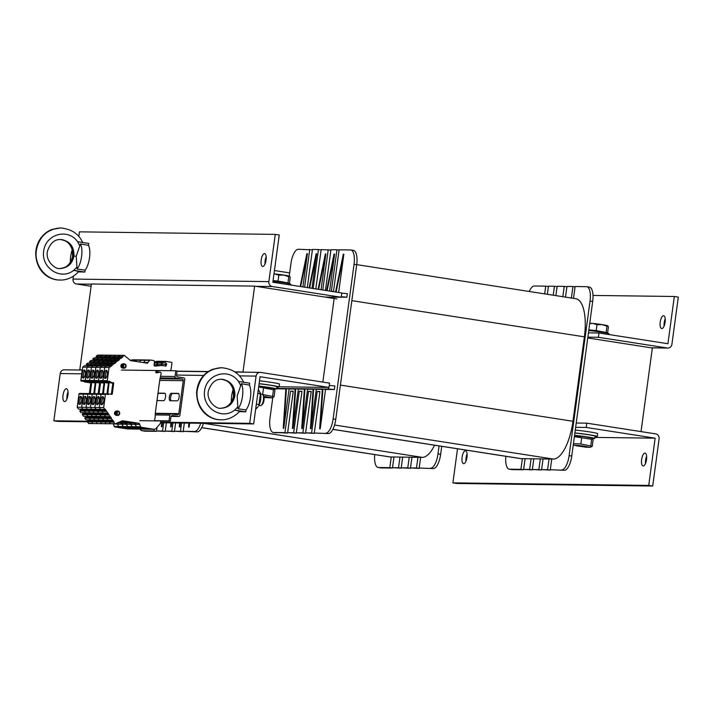 <?xml version="1.0" encoding="UTF-8"?>
<svg xmlns="http://www.w3.org/2000/svg" width="714" height="714" viewBox="0 0 714 714"><rect width="100%" height="100%" fill="white"/><g stroke="black" fill="none" stroke-linecap="round" stroke-linejoin="round"><path stroke-width="1.07" d="M641.029 431.604L652.355 348.004L587.747 337.954M336.874 298.916L254.612 286.118L242.992 371.994L234.826 371.887M244.108 372.172L242.992 371.994M254.612 286.118L91.41 283.993L79.781 369.87L80.905 370.048M208.301 371.539L177.099 371.137M82.271 369.906L79.781 369.87M378.393 467.5A14.458 5.391 98.8 0 1 378.108 467.474L380.758 467.884A14.458 5.391 -81.2 0 0 381.044 467.911L378.393 467.5L389.817 467.643L391.263 456.96L393.985 456.996L392.539 467.679L398.528 467.759L399.974 457.076L402.687 457.112L401.241 467.795L407.774 467.884L409.22 457.192L411.942 457.228L410.496 467.92L416.476 467.991L417.922 457.308L420.644 457.344L419.198 468.027L433.273 468.589A14.458 5.391 -81.2 0 0 440.654 454.345L441.734 446.33M434.567 445.215A38.369 14.316 98.8 0 1 422.277 457.362L420.644 457.344L419.127 468.411L416.476 467.991M391.263 456.96L390.183 456.942A38.369 14.316 98.8 0 1 389.425 456.88L201.723 427.677M399.974 457.076L393.985 456.996M409.22 457.192L402.687 457.112L401.179 468.17L398.528 467.759M417.922 457.308L411.942 457.228L410.425 468.295L407.774 467.884M184.328 423.045L183.203 431.31L197.287 431.872A14.458 5.391 -81.2 0 0 203.445 423.295L422.277 457.362M145.058 431.194L142.407 430.774A14.458 5.391 98.8 0 1 142.122 430.756L144.772 431.167A14.458 5.391 -81.2 0 0 145.058 431.194L156.482 431.336L157.026 427.329M157.044 427.302L156.553 430.961L165.184 431.452L166.353 422.813L165.255 431.077L171.779 431.158L172.904 422.902M165.255 431.077L174.43 431.568L175.608 422.929M175.617 422.938L174.502 431.194L183.141 431.684L184.31 423.045M378.108 467.474A14.458 5.391 98.8 0 1 374.725 454.595M440.654 454.345L438.003 453.934A14.458 5.391 98.8 0 1 430.622 468.179M438.003 453.934L439.083 445.92M189.638 423.116L189.103 427.088L189.371 423.116M188.826 423.107L188.558 427.079L189.103 427.088M180.392 422.991L179.857 426.963L180.124 422.991M179.58 422.983L179.312 426.954L179.857 426.963M171.69 422.884L171.155 426.847L171.422 422.875M170.878 422.875L170.61 426.847L171.155 426.847M162.444 422.759L161.899 426.731L162.167 422.759M161.623 422.75L161.355 426.722L161.899 426.731M200.679 423.259A14.458 5.391 98.8 0 1 194.627 431.461L197.287 431.872M142.122 430.756A14.458 5.391 98.8 0 1 140.096 429.105M183.203 431.31L194.627 431.461M174.502 431.194L180.49 431.274L181.606 423.009M180.49 431.274L183.141 431.684M171.779 431.158L174.43 431.568M156.553 430.961L162.533 431.042L163.649 422.777M162.533 431.042L165.184 431.452M142.407 430.774L153.831 430.926L154.054 429.284M153.831 430.926L156.482 431.336M419.198 468.027L433.273 468.589M410.496 467.92L419.127 468.411M401.241 467.795L410.425 468.295M392.539 467.679L401.179 468.17M381.044 467.911L392.468 468.063L393.967 456.996M392.468 468.063L389.817 467.643M299.264 391.236L301.933 391.647L296.292 433.157L287.662 432.666L293.641 432.746L299.264 391.236L301.986 391.272L296.364 432.782L302.888 432.862L308.51 391.361L311.233 391.397L305.61 432.898L311.599 432.979L317.212 391.468L319.934 391.504L314.312 433.014L328.395 433.577A14.458 5.391 -81.2 0 0 335.767 419.332L356.697 264.751A14.458 5.391 -81.2 0 0 353.484 250.391L350.833 249.98A14.458 5.391 98.8 0 1 354.046 264.341L356.697 264.751M273.516 432.488L284.94 432.63L290.562 391.129L293.231 391.54L287.59 433.041L273.516 432.488A14.458 5.391 98.8 0 1 273.23 432.461A14.458 5.391 98.8 0 1 270.008 418.101L272.802 397.511M313.169 288.518L318.444 249.543L312.464 249.463L307.297 287.599L312.393 249.838L298.318 249.275A14.458 5.391 98.8 0 0 290.937 263.52L289.232 276.113M315.82 288.929L321.095 249.954L318.444 249.543M329.27 262.199L330.894 250.078L321.166 249.579L315.838 288.929M350.833 249.98A14.458 5.391 98.8 0 0 350.547 249.954L339.123 249.811L333.5 291.321L331.323 291.285L336.946 249.784L330.957 249.704L325.441 290.428L329.252 262.199M305.61 432.898L314.249 433.389L319.881 391.888L317.212 391.468M308.51 391.361L311.179 391.772L307.011 422.59M509.501 469.205A14.458 5.391 98.8 0 1 509.216 469.178L511.867 469.598A14.458 5.391 -81.2 0 0 512.152 469.616L509.501 469.205L520.925 469.357L522.371 458.665L525.093 458.7L523.648 469.393L529.636 469.464L531.082 458.781L533.804 458.816L532.349 469.5L538.883 469.589L540.328 458.897L543.051 458.932L541.605 469.625L547.584 469.696L549.03 459.013L551.752 459.048L550.307 469.732L564.381 470.294A14.458 5.391 -81.2 0 0 571.762 456.059L592.691 301.478A14.458 5.391 -81.2 0 0 589.469 287.117L586.819 286.698A14.458 5.391 98.8 0 1 590.041 301.058L592.691 301.478M356.714 264.635L575.859 298.729A38.369 14.316 98.8 0 1 584.391 336.838L572.958 421.278A38.369 14.316 98.8 0 1 553.386 459.066L551.752 459.048L550.235 470.115L547.584 469.696M522.371 458.665L521.291 458.656A38.369 14.316 98.8 0 1 520.533 458.593L332.831 429.382M531.082 458.781L525.093 458.7M540.328 458.897L533.804 458.816L532.287 469.883L529.636 469.464M549.03 459.013L543.051 458.932L541.533 469.999L538.883 469.589M314.312 433.014L328.395 433.577M273.23 432.461L275.881 432.871A14.458 5.391 -81.2 0 0 276.166 432.898M296.364 432.782L305.538 433.282L306.993 422.59M544.684 293.882L545.728 286.144L534.304 286.002A14.458 5.391 98.8 0 0 529.261 291.482M509.216 469.178A14.458 5.391 98.8 0 1 505.833 456.3M553.225 295.212L554.439 286.26L548.45 286.18L547.352 294.293M562.828 296.703L564.23 286.385L557.161 286.296L555.894 295.623L557.09 286.671L554.439 286.26M571.37 298.033L572.931 286.501L566.952 286.421L565.497 297.122L566.88 286.805L564.23 286.385M571.762 456.059L569.112 455.639A14.458 5.391 98.8 0 1 561.731 469.883M569.112 455.639L590.041 301.058M573.503 298.363L575.109 286.528L586.533 286.68A14.458 5.391 98.8 0 1 586.819 286.698M334.063 298.479L333.84 297.167M334.018 299.541L322.844 382.088M320.211 428.793L322.889 389.014L322.344 389.014L319.667 428.784L320.211 428.793L325.539 389.433L322.889 389.014L328.458 389.085A14.458 0.714 7.7 0 1 334.366 389.541L325.539 389.433M310.965 428.668L313.642 388.898L313.098 388.889L310.42 428.659L310.965 428.668L316.293 389.308L313.642 388.898L322.344 389.014M302.263 428.561L304.94 388.782L304.396 388.773L301.719 428.552L302.263 428.561L307.591 389.192L304.94 388.782L313.098 388.889M293.008 428.436L295.685 388.666L295.141 388.657L292.463 428.427L293.008 428.436L298.336 389.076L295.685 388.666L304.396 388.773M283.761 428.32L286.439 388.541L285.895 388.532L283.217 428.311L283.761 428.32L289.09 388.952L286.439 388.541L295.141 388.657M276.702 388.434A14.458 0.714 7.7 0 1 277.318 388.425L285.895 388.532M285.868 388.916L276.702 388.791A14.458 0.714 7.7 0 1 276.657 388.782M322.317 389.389L316.293 389.308M295.123 389.032L289.09 388.952M304.369 389.157L298.336 389.076M313.071 389.264L307.591 389.192M334.366 389.541L334.857 385.971A14.458 0.714 -172.3 0 0 329.252 385.515M336.089 292.08L343.853 254.175L338.668 292.481M335.553 291.999L343.309 254.166L343.853 254.175M327.101 290.687L334.607 254.05L329.591 291.071M326.575 290.598L334.063 254.041L334.607 254.05M318.64 289.366L325.896 253.934L321.05 289.741M318.114 289.286L325.361 253.934L325.896 253.934M309.653 287.965L316.65 253.818L311.982 288.331M309.126 287.885L316.106 253.809L316.65 253.818M300.665 286.573L307.404 253.702L302.906 286.921M300.139 286.493L306.859 253.693L307.404 253.702M341.756 293.195A14.458 0.714 7.7 0 1 347.352 293.65L346.87 297.229L341.221 297.149M335.767 419.332L333.117 418.922A14.458 5.391 98.8 0 1 325.736 433.166M333.117 418.922L354.046 264.341M346.87 297.229A14.458 0.714 -172.3 0 0 341.265 296.774M304.628 287.189L309.742 249.427M322.773 290.009L328.235 249.668M336.946 249.784L339.079 250.114M311.599 432.979L314.249 433.389M302.888 432.862L305.538 433.282M293.641 432.746L296.292 433.157M290.562 391.129L293.276 391.165L287.662 432.666M284.94 432.63L287.59 433.041M550.307 469.732L564.381 470.294M541.605 469.625L550.235 470.115M532.349 469.5L541.533 469.999M523.648 469.393L532.287 469.883M512.152 469.616L523.576 469.767L525.076 458.7M547.335 294.293L548.388 286.564L545.728 286.144M575.065 286.832L572.931 286.501M523.576 469.767L520.925 469.357M665.225 318.855A6.506 2.428 -81.2 0 0 664.1 326.048M665.127 322.175A6.506 2.428 98.8 0 1 661.673 328.574A6.506 2.428 98.8 0 1 660.271 321.773A6.506 2.428 98.8 0 1 663.672 315.713A6.506 2.428 98.8 0 1 665.127 322.175M587.854 337.151L598.403 337.285L667.349 348.013A4.338 4.025 90.7 0 0 671.91 344.335L678.3 297.104L674.319 296.488L592.995 295.426M667.92 343.72L674.319 296.488M598.403 337.285L598.984 332.992L588.443 332.849M667.929 343.72L598.984 332.992M261.163 260.012A6.506 2.428 98.8 0 1 264.617 253.613A6.506 2.428 98.8 0 1 266.01 260.423A6.506 2.428 98.8 0 1 262.609 266.474A6.506 2.428 98.8 0 1 261.163 260.012M266.161 256.763A6.506 2.428 -81.2 0 0 265.144 260.637A6.506 2.428 -81.2 0 0 265.046 263.948M91.097 286.269L76.416 283.985A4.338 4.025 -89.3 0 1 73.015 279.076L73.408 276.184M268.866 281.619A4.338 4.025 90.7 0 0 272.266 286.537L341.203 297.265L341.783 292.972L272.846 282.244L279.236 235.004L275.265 234.388L268.866 281.619L73.015 279.076M78.781 236.486L79.415 231.845L275.265 234.388M341.203 297.265L324.879 297.051M67.937 395.154A6.506 2.428 98.8 0 1 64.483 401.554A6.506 2.428 98.8 0 1 63.091 394.753A6.506 2.428 98.8 0 1 66.482 388.693A6.506 2.428 98.8 0 1 67.937 395.154M68.035 391.843A6.506 2.428 -81.2 0 0 66.92 399.028M160.489 422.733L253.666 423.946L260.057 376.715L328.993 387.425L329.573 383.132L260.637 372.422A4.338 4.025 90.7 0 0 256.076 376.099L249.686 423.331L160.57 422.17M88.831 423.491L87.278 421.787L57.816 421.403L53.845 420.787L60.226 373.547A4.338 4.025 -89.3 0 1 64.26 369.825L82.244 370.066M253.666 423.946L249.686 423.331M87.563 421.224L53.845 420.787M328.993 387.425L279.112 386.783M646.616 456.264A6.506 2.428 -81.2 0 0 645.599 460.137A6.506 2.428 -81.2 0 0 645.501 463.448M641.627 459.513A6.506 2.428 98.8 0 1 645.072 453.113A6.506 2.428 98.8 0 1 646.473 459.923A6.506 2.428 98.8 0 1 643.073 465.974A6.506 2.428 98.8 0 1 641.627 459.513M467.09 453.925A6.506 2.428 -81.2 0 0 466.072 457.799A6.506 2.428 -81.2 0 0 465.974 461.11M462.101 457.174A6.506 2.428 98.8 0 1 465.546 450.784A6.506 2.428 98.8 0 1 466.947 457.585A6.506 2.428 98.8 0 1 463.547 463.645A6.506 2.428 98.8 0 1 462.101 457.174M659.111 438.807A4.338 4.025 90.7 0 0 655.72 433.889L586.783 423.161L586.194 427.454L655.14 438.182L648.74 485.413L652.721 486.038L659.111 438.807M457.513 448.785L452.899 482.869L648.74 485.413M655.14 438.182L594.958 437.405L655.14 438.182M452.899 482.869L456.871 483.485L652.721 486.038M586.783 423.161L576.234 423.027M575.654 427.32L586.194 427.454M589.773 332.867A13.736 0.678 -172.3 0 0 588.452 332.742M259.503 380.803A13.736 0.678 7.7 0 1 279.477 384.105L279.085 386.97A13.736 0.678 7.7 0 1 278.067 387.086A13.736 0.678 7.7 0 1 276.889 387.042M259.111 383.668A13.736 0.678 7.7 0 1 279.085 386.97M575.279 430.069A13.736 0.678 7.7 0 1 589.835 431.943A13.736 0.678 7.7 0 1 597.663 433.621L597.279 436.477A13.736 0.678 7.7 0 1 596.261 436.602A13.736 0.678 7.7 0 1 595.074 436.549M574.886 432.934A13.736 0.678 7.7 0 1 589.443 434.799A13.736 0.678 7.7 0 1 597.279 436.477M577.751 445.991L586.658 447.303L577.751 445.991M589.746 323.228A9.398 0.464 7.7 0 1 592.87 323.433L589.693 323.594M605.784 332.67L607.605 332.849L608.399 326.95L607.793 325.754A9.398 0.464 7.7 0 1 607.846 325.789A9.398 0.464 7.7 0 1 607.855 325.789L606.962 326.227L602.098 324.62L597.011 324.674L592.87 323.433A9.398 0.464 7.7 0 1 602.098 324.62A9.398 0.464 7.7 0 1 607.793 325.754M607.605 332.849L596.217 330.573L597.011 324.674M606.168 332.117L606.962 326.227M596.217 330.573L588.845 329.859M588.782 330.296L589.443 330.528M605.758 332.867L605.82 332.403L597.707 330.894L589.487 330.189L589.425 330.653M263.948 396.93L268.473 397.787L264.037 397.403M274.676 273.926L273.98 273.881A9.398 0.464 7.7 0 1 274.676 273.926A9.398 0.464 7.7 0 1 283.913 275.104L278.826 275.167L274.676 273.926M287.599 283.163L289.411 283.333L290.214 277.443L289.607 276.247A9.398 0.464 7.7 0 1 289.661 276.282L288.777 276.711L283.913 275.104A9.398 0.464 7.7 0 1 289.607 276.247M289.411 283.333L278.023 281.057L278.826 275.167M287.974 282.61L288.777 276.711M278.023 281.057L273.069 280.584M287.572 283.36L287.635 282.896L282.173 281.771L273.06 280.664M588.747 330.6A11.567 0.571 7.7 0 1 601.483 332.153A11.567 0.571 7.7 0 1 608.997 333.706L608.89 334.527M272.971 281.307A11.567 0.571 7.7 0 1 284.779 282.878A11.567 0.571 7.7 0 1 290.812 284.199L290.705 285.02M574.556 435.37A11.567 0.571 7.7 0 1 587.301 436.923A11.567 0.571 7.7 0 1 594.816 438.476A11.567 0.571 7.7 0 1 592.058 438.476M574.868 433.086A11.567 0.571 7.7 0 1 587.613 434.63A11.567 0.571 7.7 0 1 595.128 436.192L594.816 438.476M258.789 386.078A11.567 0.571 7.7 0 1 270.597 387.648A11.567 0.571 7.7 0 1 276.63 388.969A11.567 0.571 7.7 0 1 273.873 388.969M259.093 383.793A11.567 0.571 7.7 0 1 270.909 385.355A11.567 0.571 7.7 0 1 276.943 386.676L276.63 388.969M574.458 436.138L583.409 436.531L591.424 437.985L592.558 438.86L591.656 439.28L574.386 436.656M586.997 447.044L577.144 445.706M586.792 447.196L590.157 447.357L582.142 445.831L574.02 445.17L577.305 445.911M573.44 443.635L580.857 443.974L592.254 446.25L593.093 440.011L592.558 438.86M590.157 447.357L592.254 446.25M581.705 437.736L580.857 443.974M591.656 439.28L590.808 445.518M258.754 386.31L273.239 388.478L274.372 389.344L273.471 389.773L258.673 386.943M268.812 397.528L263.796 396.422M268.607 397.689L271.972 397.85L263.743 396.297M262.573 394.485L274.069 396.734L274.908 390.496L274.372 389.344M271.972 397.85L274.069 396.734M263.52 388.22L262.672 394.458M273.471 389.773L272.623 396.011M80.45 243.965L88.482 245.348A14.458 5.391 98.8 0 1 85.127 270.142L77.05 269.053L76.228 256.246L80.45 243.965A14.458 5.391 98.8 0 1 81.575 256.54A14.458 5.391 98.8 0 1 77.05 269.053M70.374 262.297A14.458 5.391 98.8 0 1 72.203 249.793M60.619 239.538L60.645 239.538C69.713 240.85 74.149 246.357 73.953 256.067L76.228 256.246L73.953 256.067C72.31 263.778 67.776 267.911 60.333 268.464L60.306 268.464M85.127 270.142L84.868 272.061L78.495 271.838M88.482 245.348L88.741 243.429L77.567 241.716C68.071 227.828 45.616 234.058 43.67 251.114C41.01 268.053 60.895 280.798 73.685 270.338L78.558 271.4M84.868 272.061L73.685 270.338L77.023 267.009M78.915 271.374L78.897 271.382C72.034 278.942 64.224 280.272 60.128 280.031L60.726 280.031M60.065 268.455C67.116 267.777 71.427 263.644 73.006 256.058C73.265 246.455 69.071 240.957 60.44 239.538M60.351 227.971L51.997 229.435C47.079 231.345 43.117 234.558 40.109 239.083C37.369 243.34 35.896 248.035 35.7 253.175C36.012 271.365 48.686 279.986 59.655 280.022L59.619 280.022C45.687 280.227 33.969 265.251 36.36 250.284C39.297 236.37 47.294 228.935 60.351 227.971L60.752 227.971C47.445 228.944 39.315 236.379 36.36 250.284C33.969 265.242 45.928 280.218 60.128 280.031L60.128 280.031M261.279 405.347L262.288 404.481A4.677 1.74 -81.2 0 0 263.975 400.411A4.677 1.74 -81.2 0 0 263.6 396.02L262.904 394.878A5.783 2.16 98.8 0 1 263.368 400.313A5.783 2.16 98.8 0 1 261.279 405.347A5.783 2.16 98.8 0 1 260.458 405.704A5.783 2.16 98.8 0 1 260.342 405.695L258.843 405.463M262.002 394.253A5.783 2.16 98.8 0 1 262.118 394.262A5.783 2.16 98.8 0 1 262.904 394.878M241.377 383.713L249.409 385.105A14.458 5.391 98.8 0 1 246.053 409.89L237.976 408.81L237.155 395.993L241.377 383.713A14.458 5.391 98.8 0 1 242.501 396.297A14.458 5.391 98.8 0 1 237.976 408.81M231.3 402.044A14.458 5.391 98.8 0 1 233.13 389.549M220.983 408.212C228.043 407.533 232.353 403.401 233.933 395.806L234.879 395.815C233.237 403.535 228.703 407.667 221.26 408.221L221.26 408.212C216.735 409.729 205.757 400.822 208.47 390.656C211.282 382.758 215.646 378.973 221.572 379.295L221.572 379.295C230.64 380.607 235.076 386.113 234.879 395.815L233.933 395.806C234.183 386.212 229.997 380.705 221.367 379.295M246.053 409.89L245.794 411.808L239.422 411.594M249.409 385.105L249.668 383.186L238.485 381.463C228.989 367.585 206.533 373.815 204.597 390.87C201.937 407.819 221.831 420.555 234.62 410.095L239.493 411.157M245.794 411.808L234.62 410.095L237.958 406.757M243.706 382.481C239.85 373.752 232.514 368.835 221.679 367.728L221.679 367.728C208.372 368.701 200.241 376.135 197.287 390.04C194.895 404.999 206.864 419.966 221.054 419.787C225.151 420.028 232.969 418.699 239.842 411.112L239.824 411.13M220.537 419.778C206.614 419.984 194.904 405.008 197.287 390.04C200.215 376.126 208.22 368.692 221.278 367.719L212.924 369.192C208.006 371.101 204.043 374.314 201.027 378.839C198.296 383.097 196.823 387.791 196.627 392.923C196.939 411.121 209.613 419.743 220.581 419.778L221.652 419.787M260.333 392.7L260.61 393.949A8.166 3.043 98.8 0 1 258.807 405.534L260.449 393.869L258.361 389.237M255.648 409.283L258.263 406.48M260.449 393.869L257.79 393.459M258.995 404.615L256.335 404.204M157.999 393.128L164.613 393.218A3.757 1.401 98.8 0 1 164.684 393.218A3.757 1.401 98.8 0 1 165.514 397.055A3.757 1.401 98.8 0 1 163.604 400.661L156.991 400.572M165.032 393.405L158.972 393.334A3.757 1.401 -81.2 0 0 157.83 394.414M157.116 399.67A3.757 1.401 -81.2 0 0 157.553 400.581M177.206 400.831L170.244 400.741A3.757 1.401 98.8 0 1 170.173 400.741A3.757 1.401 98.8 0 1 169.343 396.904A3.757 1.401 98.8 0 1 171.253 393.298L178.214 393.387A3.757 1.401 98.8 0 1 178.286 393.396A3.757 1.401 98.8 0 1 179.107 397.234A3.757 1.401 98.8 0 1 177.206 400.831M178.634 393.584L172.574 393.503A3.757 1.401 -81.2 0 0 170.753 396.618A3.757 1.401 -81.2 0 0 171.146 400.759M175.796 370.771L177.126 370.977L176.545 375.269A1.446 1.339 90.7 0 0 177.679 376.903L183.641 377.831A1.446 1.339 -89.3 0 1 184.774 379.473L179.937 415.253A1.446 1.339 -89.3 0 1 178.42 416.476L172.449 415.548A1.446 1.339 90.7 0 0 170.932 416.78L170.351 421.073L169.022 420.867L169.798 415.137A1.446 1.339 -89.3 0 1 171.315 413.915L177.286 414.843A1.446 1.339 90.7 0 0 178.803 413.62L183.257 380.696A1.446 1.339 90.7 0 0 182.124 379.063L176.153 378.134A1.446 1.339 -89.3 0 1 175.019 376.492L175.796 370.771L121.398 370.057M169.022 420.867L155.045 420.68M170.351 421.073L139.783 420.671M127.342 428.909L131.742 428.971A2.892 2.677 -89.3 0 0 132.09 428.998A2.892 2.677 -89.3 0 1 131.742 428.971L136.151 429.025A2.892 2.677 -89.3 0 0 136.499 429.052A2.892 2.677 -89.3 0 1 136.151 429.025L140.56 429.087L128.092 427.151L140.56 429.087A2.892 2.677 -89.3 0 0 140.908 429.114A2.892 2.677 -89.3 0 1 140.56 429.087L144.96 429.141A2.892 2.677 -89.3 0 0 145.317 429.168A2.892 2.677 -89.3 0 1 144.96 429.141L149.369 429.194A2.892 2.677 -89.3 0 0 149.717 429.23L127.69 428.944A2.892 2.677 -89.3 0 1 127.342 428.909L114.874 426.972A0.866 0.803 -89.3 0 1 114.249 426.436L118.649 426.499A0.866 0.803 90.7 0 0 119.283 427.034L131.742 428.971L119.283 427.034A0.866 0.803 -89.3 0 1 118.649 426.499L123.058 426.553A0.866 0.803 90.7 0 0 123.692 427.088L136.151 429.025L123.692 427.088A0.866 0.803 -89.3 0 1 123.058 426.553L127.467 426.606A0.866 0.803 90.7 0 0 128.092 427.151A0.866 0.803 -89.3 0 1 127.467 426.606L131.867 426.669A0.866 0.803 90.7 0 0 132.501 427.204L144.96 429.141L132.501 427.204A0.866 0.803 -89.3 0 1 131.867 426.669L136.276 426.722A0.866 0.803 90.7 0 0 136.91 427.258L149.369 429.194L136.91 427.258A0.866 0.803 -89.3 0 1 136.276 426.722L140.685 426.785A0.866 0.803 90.7 0 0 141.318 427.32L153.778 429.257A2.892 2.677 -89.3 0 0 154.126 429.284L149.717 429.23A2.892 2.677 -89.3 0 1 149.369 429.194L153.778 429.257M113.285 423.839L114.249 426.436M88.358 423.348L92.766 423.402L91.687 421.849L96.095 421.903L97.166 423.464L96.095 421.903L100.495 421.956L101.575 423.518L100.495 421.956L104.904 422.019L105.984 423.581L104.904 422.019L109.313 422.072L110.393 423.634L109.313 422.072L113.722 422.135L114.793 423.688L93.079 423.581L91.687 421.849L87.278 421.787L88.045 420.546L91.213 420.591M89.143 420.564L89.304 419.877M84.796 418.199L89.205 418.252L90.33 419.886L85.93 419.832L84.796 418.199L85.564 416.958L88.732 417.003M86.662 416.976L86.822 416.289M82.315 414.611L86.724 414.664L87.849 416.298L83.449 416.244L82.315 414.611L83.083 413.37L86.251 413.415M84.181 413.388L84.341 412.701M79.834 411.023L84.243 411.077L85.368 412.71L80.959 412.656L79.834 411.023L80.602 409.782L83.77 409.818M81.699 409.791L81.86 409.113M77.219 407.239L81.628 407.301L82.886 409.122L78.478 409.068L77.219 407.239L78.995 394.074A0.723 0.669 -89.3 0 1 79.754 393.459L83.993 393.512M83.547 381.196L84.484 381.865A0.58 0.535 -89.3 0 0 84.698 381.954L90.794 382.9L89.357 393.575M81.682 381.169A0.58 0.535 -89.3 0 1 81.539 381.169L107.859 381.49A0.723 0.669 -89.3 0 1 107.296 380.678L109.072 367.505L111.098 366.336M81.423 381.151L85.832 381.205A0.723 0.669 -89.3 0 1 85.261 380.392L80.86 380.33A0.723 0.669 -89.3 0 0 81.423 381.151L81.539 381.169M80.86 380.33L82.637 367.166L84.332 365.8L110.768 366.139M86.144 364.336L90.553 364.39L92.07 363.167L87.661 363.114L86.144 364.336L87.046 365.836M89.473 361.65L93.882 361.703L95.399 360.481L90.99 360.427L89.473 361.65L90.375 363.149M92.802 358.963L97.211 359.017L98.728 357.794L94.319 357.741L92.802 358.963L93.704 360.463M102.477 355.17L97.586 355.108L96.14 356.277L97.033 357.776M97.586 355.108L102.236 355.081L99.389 357.803M86.082 381.222A0.58 0.535 -89.3 0 1 85.948 381.222L85.832 381.205A0.723 0.669 -89.3 0 1 85.261 380.392L87.046 367.219L88.741 365.854L87.046 367.219L91.446 367.282L93.141 365.907L91.446 367.282L95.855 367.335L97.55 365.97L95.855 367.335L100.263 367.389L101.959 366.023L100.263 367.389L104.672 367.451L106.359 366.086L104.672 367.451L109.072 367.505M84.698 381.954L89.107 382.008A0.58 0.535 -89.3 0 1 88.884 381.919L87.947 381.258L88.884 381.919L110.92 382.204L109.795 381.41A0.58 0.535 -89.3 0 0 109.581 381.321L108.867 381.214A0.58 0.535 -89.3 0 0 108.421 381.365A0.58 0.535 -89.3 0 1 107.975 381.508M93.757 393.637L95.203 382.954L89.107 382.008L91.695 382.847L90.25 393.592M113.722 422.135L105.351 409.309L100.513 409.354L99.255 407.524L101.031 394.36L96.622 394.298L94.846 407.471L99.255 407.524L100.513 409.354L96.104 409.292L94.846 407.471L96.622 394.298L92.222 394.244L90.437 407.408L92.222 394.244L87.813 394.19L86.028 407.355L94.846 407.471L96.104 409.292L91.704 409.238L90.437 407.408L91.704 409.238L87.295 409.176L86.028 407.355L87.813 394.19L83.404 394.128L81.628 407.301L86.028 407.355L87.295 409.176L82.886 409.122L81.628 407.301L83.404 394.128A0.723 0.669 -89.3 0 1 84.163 393.512L88.393 393.575M83.395 409.131L84.448 410.657L83.288 409.131M88.179 409.881L85.011 409.836L84.243 411.077L88.643 411.139L89.777 412.772L85.368 412.71L84.448 410.657M85.876 412.719L86.93 414.245L85.769 412.719M90.66 413.468L87.492 413.424L86.724 414.664L91.124 414.727L92.258 416.36L87.849 416.298L86.93 414.245M88.358 416.307L89.411 417.833L88.25 416.307M93.141 417.056L89.973 417.021L89.205 418.252L93.614 418.315L94.739 419.948L90.33 419.886L89.411 417.833M90.839 419.894L91.892 421.421L90.74 419.894M95.622 420.644L92.454 420.608L91.892 421.421M106.457 423.723L88.67 423.518M117.087 423.045L118.649 426.499L117.185 423.009M98.113 360.516L97.211 359.017L96.06 360.49M94.784 363.203L93.882 361.703L92.731 363.176M91.454 365.889L90.553 364.39L89.402 365.863M80.709 396.315A4.123 1.535 98.8 0 1 80.789 396.324A4.123 1.535 98.8 0 1 81.682 400.634A4.123 1.535 98.8 0 1 79.531 404.472A4.123 1.535 98.8 0 1 78.62 400.268A4.123 1.535 98.8 0 1 80.709 396.315M82.637 367.166L87.046 367.219L85.261 380.392L89.669 380.446L91.446 367.282L89.669 380.446A0.723 0.669 -89.3 0 0 90.232 381.267L90.348 381.285A0.58 0.535 -89.3 0 0 90.419 381.285A0.58 0.535 -89.3 0 1 90.348 381.285L90.232 381.267A0.723 0.669 -89.3 0 1 89.669 380.446L94.078 380.5L95.855 367.335L94.078 380.5A0.723 0.669 -89.3 0 0 94.641 381.321L94.757 381.338A0.58 0.535 -89.3 0 0 94.828 381.347A0.58 0.535 -89.3 0 1 94.757 381.338L94.641 381.321A0.723 0.669 -89.3 0 1 94.078 380.5L98.478 380.562L100.263 367.389L98.478 380.562A0.723 0.669 -89.3 0 0 99.05 381.383L99.166 381.401A0.58 0.535 -89.3 0 0 99.237 381.401A0.58 0.535 -89.3 0 1 99.166 381.401L99.05 381.383A0.723 0.669 -89.3 0 1 98.478 380.562L102.887 380.616L104.672 367.451L102.887 380.616A0.723 0.669 -89.3 0 0 103.459 381.437L103.575 381.454A0.58 0.535 -89.3 0 0 103.637 381.463A0.58 0.535 -89.3 0 1 103.575 381.454L103.459 381.437A0.723 0.669 -89.3 0 1 102.887 380.616L107.296 380.678M84.27 369.977A4.123 1.535 98.8 0 1 84.35 369.986A4.123 1.535 98.8 0 1 85.243 374.297A4.123 1.535 98.8 0 1 83.092 378.134A4.123 1.535 98.8 0 1 82.181 373.931A4.123 1.535 98.8 0 1 84.27 369.977M80.254 404.16A4.123 1.535 98.8 0 1 79.968 400.367A4.123 1.535 98.8 0 1 81.396 396.832M83.815 377.822A4.123 1.535 98.8 0 1 83.529 374.029A4.123 1.535 98.8 0 1 84.957 370.495M80.352 409.979L83.913 410.032M82.11 409.47L83.538 409.488M82.833 413.567L86.394 413.62M84.591 413.058L86.019 413.076M85.314 417.163L88.875 417.208M87.072 416.646L88.5 416.664M87.795 420.751L91.356 420.796M89.553 420.234L90.981 420.251M117.266 423.929L116.935 423.116M117.239 424.152L113.642 423.848M90.794 382.9L89.491 393.584M91.446 382.963L90.937 382.9M90.009 393.584L91.356 382.356M96.14 356.277L100.54 356.331L101.442 357.83M100.629 356.804L99.282 357.803M96.354 357.428L99.692 357.473M96.542 357.696L99.371 357.732M97.3 359.49L95.953 360.49M93.025 360.115L96.363 360.159M93.213 360.383L96.042 360.418M93.971 362.176L92.624 363.176M89.696 362.801L93.034 362.846M89.884 363.069L92.713 363.105M90.642 364.863L89.295 365.863M86.367 365.488L89.705 365.532M86.555 365.755L89.375 365.791M93.552 420.617L93.712 419.93M91.071 417.03L91.231 416.342M88.59 413.442L88.75 412.754M86.108 409.854L86.26 409.167M78.995 394.074L83.404 394.128A0.723 0.669 -89.3 0 1 84.163 393.512M94.418 393.646L95.863 382.9L93.507 382.061A0.58 0.535 -89.3 0 1 93.293 381.981L92.356 381.312L93.293 381.981A0.58 0.535 -89.3 0 0 93.507 382.061L89.107 382.008A0.58 0.535 -89.3 0 1 88.884 381.919L84.484 381.865M90.491 381.285A0.58 0.535 -89.3 0 1 90.419 381.285L86.019 381.231A0.58 0.535 -89.3 0 1 85.948 381.222L107.859 381.49M93.802 365.916L96.47 363.23L94.962 364.443L90.553 364.39L92.07 363.167L114.49 363.685L116.007 362.462L114.427 363.649M97.131 363.23L99.808 360.543L98.291 361.766L93.882 361.703L95.399 360.481L117.819 360.998L119.336 359.776L117.756 360.963M100.469 360.552L103.137 357.857L101.62 359.08L97.211 359.017L98.728 357.794L121.148 358.312L122.665 357.089L121.094 358.276M105.85 357.892L104.949 356.393L100.54 356.331L101.986 355.17L106.645 355.135L103.798 357.866M95.765 382.418L94.65 393.646M104.922 409.408L103.655 407.587L99.255 407.524L101.031 394.36A0.723 0.669 -89.3 0 1 101.7 393.735L97.3 393.682A0.723 0.669 -89.3 0 0 96.622 394.298A0.723 0.669 -89.3 0 1 97.3 393.682L92.891 393.619A0.723 0.669 -89.3 0 0 92.222 394.244A0.723 0.669 -89.3 0 1 92.891 393.619L88.482 393.566A0.723 0.669 -89.3 0 0 87.813 394.19A0.723 0.669 -89.3 0 1 88.572 393.575L92.802 393.628M87.804 409.184L88.857 410.711L87.697 409.184M92.579 409.934L89.411 409.898L88.643 411.139L97.461 411.246L98.586 412.879L94.186 412.826L93.052 411.193L94.186 412.826L89.777 412.772L88.857 410.711M90.285 412.772L91.338 414.298L90.178 412.772M95.069 413.522L91.892 413.486L91.124 414.727L99.942 414.843L101.067 416.476L96.667 416.414L95.533 414.78L96.667 416.414L92.258 416.36L91.338 414.298M92.766 416.369L93.82 417.895L92.659 416.36M97.55 417.119L94.373 417.074L93.614 418.315L102.423 418.431L103.557 420.064L99.148 420.002L98.014 418.368L99.148 420.002L94.739 419.948L93.82 417.895M95.248 419.957L96.301 421.483L95.14 419.957M100.031 420.707L96.863 420.662L96.301 421.483M121.675 423.982L121.567 423.107L118.176 422.581L121.567 423.107L123.058 426.553L121.88 423.107L118.247 422.545M132.786 359.82A0.866 0.803 90.7 0 0 132.036 360.142L131.572 360.775L132.036 360.142A0.866 0.803 -89.3 0 1 132.786 359.82L136.981 359.874M106.886 355.233L102.236 355.081M85.118 396.377A4.123 1.535 98.8 0 1 85.198 396.377A4.123 1.535 98.8 0 1 86.082 400.688A4.123 1.535 98.8 0 1 83.931 404.526A4.123 1.535 98.8 0 1 83.029 400.322A4.123 1.535 98.8 0 1 85.118 396.377M88.679 370.039A4.123 1.535 98.8 0 1 88.759 370.048A4.123 1.535 98.8 0 1 89.643 374.35A4.123 1.535 98.8 0 1 87.492 378.188A4.123 1.535 98.8 0 1 86.59 373.984A4.123 1.535 98.8 0 1 88.679 370.039M84.663 404.222A4.123 1.535 98.8 0 1 84.377 400.42A4.123 1.535 98.8 0 1 85.796 396.895M88.224 377.884A4.123 1.535 98.8 0 1 87.938 374.082A4.123 1.535 98.8 0 1 89.357 370.557M84.761 410.041L88.322 410.086M86.51 409.524L87.947 409.541M87.242 413.629L90.803 413.674M88.991 413.111L90.428 413.129M89.723 417.217L93.284 417.262M91.472 416.699L92.909 416.726M92.204 420.805L95.765 420.849M93.962 420.296L95.39 420.314M121.175 423.099L118.078 422.617M121.648 424.205L118.256 424.17L117.899 422.697M95.203 382.954L93.9 393.637M95.855 383.025L95.346 382.954M105.038 356.857L103.691 357.857M100.763 357.491L104.101 357.527M100.951 357.759L103.78 357.794M101.709 359.544L100.362 360.543M97.434 360.168L100.772 360.213M97.622 360.445L100.451 360.481M98.38 362.23L97.033 363.23M94.105 362.855L97.443 362.899M94.293 363.123L97.113 363.167M95.051 364.916L93.704 365.916M90.776 365.541L94.114 365.586M90.955 365.809L93.784 365.854M119.149 422.161L126.289 423.429L127.467 426.606L125.976 423.161L126.619 423.473L126.726 422.706M125.584 423.161L119.318 422.081M99.657 420.01L100.495 421.956L101.263 420.724L104.44 420.76M102.37 420.733L102.521 420.046M97.166 416.423L98.014 418.368L98.782 417.128L101.95 417.172M99.88 417.146L100.04 416.458M94.685 412.835L95.533 414.78L96.301 413.54L99.469 413.584M97.399 413.558L97.559 412.87M92.204 409.247L93.052 411.193L93.82 409.952L96.988 409.997M94.917 409.97L95.078 409.283M92.981 393.628A0.723 0.669 -89.3 0 0 92.891 393.619A0.723 0.669 -89.3 0 1 92.981 393.628L97.211 393.682M98.166 393.691L99.612 383.016L93.507 382.061L104.021 383.07L102.575 393.753M103.227 393.762L104.681 383.016L102.325 382.177A0.58 0.535 -89.3 0 1 102.111 382.088L101.165 381.428L102.111 382.088A0.58 0.535 -89.3 0 0 102.325 382.177L97.916 382.124A0.58 0.535 -89.3 0 1 97.702 382.035L96.765 381.374L97.702 382.035A0.58 0.535 -89.3 0 0 97.916 382.124L100.513 382.963L99.059 393.7M94.9 381.338A0.58 0.535 -89.3 0 1 94.828 381.347L90.419 381.285M95.855 365.943L94.962 364.443L99.362 364.506L100.263 366.005M98.211 365.979L100.879 363.283L99.362 364.506L103.771 364.559L105.288 363.337L102.62 366.032M99.184 363.256L98.291 361.766L102.691 361.819L103.592 363.319M101.54 363.292L104.208 360.597L102.691 361.819L107.1 361.873L108.617 360.65L105.949 363.346M102.521 360.579L101.62 359.08L106.029 359.133L106.921 360.632M104.869 360.606L107.537 357.91L106.029 359.133L110.429 359.187L111.946 357.964L109.278 360.659M112.607 357.973L115.454 355.251L113.767 356.5L109.358 356.447L110.804 355.277L106.395 355.224L104.949 356.393L109.358 356.447L110.251 357.946M114.659 358L113.767 356.5L118.167 356.563L119.863 355.313L111.045 355.197L108.198 357.919M161.534 365.506A2.892 2.677 -89.3 0 1 161.792 365.497L157.383 365.434A2.892 2.677 -89.3 0 0 157.125 365.443L154.215 365.711L157.125 365.443A2.892 2.677 -89.3 0 1 157.383 365.434L161.534 365.506L155.607 366.041A2.892 2.677 -89.3 0 1 155 366.023L154.635 365.961A0.723 0.669 -89.3 0 1 154.063 365.149L154.474 362.141A1.446 1.339 -89.3 0 0 153.34 360.499L150.413 360.043A0.866 0.803 90.7 0 0 149.663 360.365L145.254 360.311A0.866 0.803 -89.3 0 1 146.004 359.99A0.866 0.803 90.7 0 0 145.254 360.311L140.854 360.258A0.866 0.803 -89.3 0 1 141.497 359.918A0.866 0.803 90.7 0 0 140.854 360.258L136.445 360.195L135.571 361.391L136.445 360.195A0.866 0.803 -89.3 0 1 137.195 359.874A0.866 0.803 90.7 0 0 136.445 360.195L129.984 360.115M156.928 364.185L156.759 365.425M104.574 382.534L103.468 393.762M96.613 409.3L97.666 410.827L96.506 409.3M101.397 410.05L98.229 410.014L97.461 411.246L101.87 411.309L102.995 412.942L98.586 412.879L97.666 410.827M99.094 412.888L100.147 414.415L98.996 412.888M103.878 413.638L100.71 413.602L99.942 414.843L104.351 414.896L105.476 416.53L101.067 416.476L100.147 414.415M101.575 416.476L102.637 418.002L101.477 416.476M106.359 417.226L103.191 417.19L102.423 418.431L106.832 418.484L107.957 420.118L103.557 420.064L102.637 418.002M104.057 420.073L105.012 421.59L103.958 420.064M108.84 420.823L105.672 420.778L105.119 421.599M130.483 424.098L130.385 423.223L120.309 421.653L130.385 423.223L131.867 426.669L130.698 423.223L120.389 421.626M154.456 361.641L161.293 361.355M161.792 364.256L158.338 364.113L156.607 362.641L156.536 361.668L156.464 362.239L165.273 362.355L165.755 361.409L171.378 362.284A0.723 0.669 90.7 0 1 171.94 363.096L171.19 368.674A3.615 3.347 -89.3 0 1 170.253 370.7M154.411 362.614L156.607 362.641L157.705 363.569L157.651 365.443M140.854 360.258L139.56 362.016L140.854 360.258M93.927 396.484A4.123 1.535 98.8 0 1 94.016 396.493A4.123 1.535 98.8 0 1 94.9 400.804A4.123 1.535 98.8 0 1 92.749 404.642A4.123 1.535 98.8 0 1 91.847 400.438A4.123 1.535 98.8 0 1 93.927 396.484M97.488 370.155A4.123 1.535 98.8 0 1 97.577 370.155A4.123 1.535 98.8 0 1 98.461 374.466A4.123 1.535 98.8 0 1 96.31 378.304A4.123 1.535 98.8 0 1 95.408 374.1A4.123 1.535 98.8 0 1 97.488 370.155M93.472 404.338A4.123 1.535 98.8 0 1 93.186 400.536A4.123 1.535 98.8 0 1 94.614 397.011M97.033 378.001A4.123 1.535 98.8 0 1 96.747 374.198A4.123 1.535 98.8 0 1 98.175 370.673M93.57 410.157L97.131 410.202M95.328 409.64L96.756 409.657M96.051 413.745L99.612 413.79M97.809 413.227L99.237 413.245M98.532 417.333L102.093 417.378M100.29 416.815L101.718 416.833M101.013 420.921L104.574 420.965M102.771 420.403L104.208 420.43M129.984 423.215L120.22 421.697M130.457 424.321L127.074 424.277L126.619 423.473M104.021 383.07L102.709 393.753M104.663 383.141L104.155 383.07M113.856 356.973L112.509 357.973M109.581 357.598L112.919 357.643M109.76 357.866L112.589 357.91M157.705 363.569L157.214 365.434M110.518 359.66L109.171 360.659M106.243 360.284L109.581 360.329M106.431 360.552L109.26 360.597M107.189 362.346L105.842 363.346M102.914 362.971L106.252 363.015M103.102 363.239L105.931 363.274M103.86 365.032L102.513 366.032M99.585 365.657L102.923 365.702M99.773 365.925L102.602 365.961M106.77 420.796L106.93 420.109M104.289 417.199L104.449 416.521M101.807 413.611L101.968 412.924M99.326 410.023L99.487 409.336M97.3 393.682A0.723 0.669 -89.3 0 1 97.381 393.691L101.62 393.744M107.609 394.003L109.09 383.079L106.734 382.24A0.58 0.535 -89.3 0 1 106.511 382.151L105.574 381.481L106.511 382.151A0.58 0.535 -89.3 0 0 106.734 382.24L102.325 382.177L108.421 383.123L106.957 393.994M99.308 381.401A0.58 0.535 -89.3 0 1 99.237 381.401L94.828 381.347M107.02 366.095L109.697 363.399L108.18 364.622L103.771 364.559L104.672 366.059M110.358 363.408L113.026 360.713L111.509 361.936L107.1 361.873L108.001 363.372M113.687 360.722L116.355 358.026L114.838 359.249L110.429 359.187L111.33 360.686M150.306 360.034L141.497 359.918A0.866 0.803 -89.3 0 1 141.595 359.927L145.79 359.99M161.337 364.247L161.168 365.488M166.201 364.31L162.988 364.265L161.016 362.703L154.465 362.212M161.623 365.488L162.105 363.631L160.864 362.301L161.346 361.355L156.893 361.302M108.983 382.588L107.841 394.003M103.655 407.587L105.44 394.414L101.031 394.36A0.723 0.669 -89.3 0 1 101.79 393.744L106.02 393.798M101.022 409.354L102.075 410.889L100.915 409.354M107.403 412.995L102.995 412.942L102.075 410.889M103.503 412.951L104.458 414.477L103.396 412.942M109.885 416.583L105.476 416.53L104.556 414.477M105.984 416.539L107.038 418.065L105.877 416.539M112.366 420.18L107.957 420.118L107.038 418.065M108.466 420.127L109.519 421.653L108.358 420.127M113.249 420.876L110.081 420.832L109.519 421.653M114.793 423.688L106.297 423.75M134.892 424.161L134.785 423.277L121.38 421.198L134.785 423.277L136.276 426.722L135.107 423.286L121.46 421.162M165.755 361.409L156.937 361.293M162.105 363.631L162.06 365.514M145.254 360.311L143.559 362.632L145.254 360.311M119.068 358.062L118.167 356.563L117.016 358.035M98.336 396.547A4.123 1.535 98.8 0 1 98.416 396.556A4.123 1.535 98.8 0 1 99.308 400.857A4.123 1.535 98.8 0 1 97.158 404.695A4.123 1.535 98.8 0 1 96.247 400.5A4.123 1.535 98.8 0 1 98.336 396.547M101.897 370.209A4.123 1.535 98.8 0 1 101.977 370.218A4.123 1.535 98.8 0 1 102.87 374.529A4.123 1.535 98.8 0 1 100.71 378.358A4.123 1.535 98.8 0 1 99.808 374.163A4.123 1.535 98.8 0 1 101.897 370.209M97.88 404.392A4.123 1.535 98.8 0 1 97.595 400.599A4.123 1.535 98.8 0 1 99.014 397.064M101.442 378.054A4.123 1.535 98.8 0 1 101.156 374.261A4.123 1.535 98.8 0 1 102.575 370.727M97.979 410.211L101.54 410.255M99.728 409.693L101.165 409.72M100.46 413.799L104.021 413.843M102.218 413.29L103.646 413.308M102.941 417.387L106.502 417.44M104.699 416.878L106.127 416.896M105.422 420.974L108.983 421.028M107.18 420.466L108.608 420.484M134.393 423.277L121.282 421.233M134.866 424.384L131.483 424.339L131.135 422.768M108.421 383.123L107.091 393.994M109.072 383.195L108.564 383.132M118.256 357.027L116.909 358.035M113.981 357.66L117.319 357.705M114.169 357.928L116.998 357.964M141.104 362.257L143.175 362.578M114.927 359.713L113.58 360.722M110.652 360.347L113.99 360.392M110.84 360.615L113.669 360.65M111.598 362.4L110.251 363.408M107.323 363.033L110.661 363.078M107.511 363.301L110.34 363.337M108.269 365.086L106.921 366.095M103.994 365.72L107.332 365.755M104.182 365.987L107.002 366.023M155.786 372.19L159.882 372.244A1.16 1.071 -89.3 0 1 160.079 372.226L155.786 372.172A1.16 1.071 -89.3 0 1 155.866 372.19M111.179 420.849L111.339 420.162M111.232 418.547L106.832 418.484L107.6 417.244L110.768 417.288M108.698 417.262L108.858 416.574M108.751 414.95L104.351 414.896L105.119 413.656L108.287 413.701M106.216 413.674L106.368 412.987M106.27 411.362L101.87 411.309L102.629 410.068L105.806 410.113M103.735 410.086L103.887 409.399M105.44 394.414A0.723 0.669 -89.3 0 1 106.109 393.798L101.7 393.735A0.723 0.669 -89.3 0 1 101.79 393.744M110.92 382.204A0.58 0.535 -89.3 0 0 111.134 382.293L106.734 382.24L112.83 383.186L111.33 394.306M103.709 381.454A0.58 0.535 -89.3 0 1 103.637 381.463L99.237 381.401M114.097 363.453L112.589 364.675L108.18 364.622L109.072 366.121M117.426 360.766L115.918 361.989L111.509 361.936L112.41 363.435M120.764 358.08L119.247 359.303L114.838 359.249L115.739 360.748M124.022 355.456L122.576 356.616L118.167 356.563L119.613 355.393L124.272 355.367L106.645 355.135M165.737 364.301L165.505 366.041M165.273 362.355L161.016 362.703L160.945 361.73L165.353 361.784M159.882 372.244L156.643 372.851A0.794 0.741 -89.3 0 1 155.777 372.128A0.794 0.741 -89.3 0 1 156.393 371.28L159.633 370.673A2.749 2.544 -89.3 0 1 160.427 370.664L159.766 370.655M111.134 382.293L113.731 383.132L112.259 394.012M106.645 394.012L109.322 394.048A0.58 0.535 -89.3 0 1 109.554 394.03L111.803 394.378M109.322 394.048L108.028 394.467A0.58 0.535 -89.3 0 1 107.796 394.494L107.082 394.378A0.58 0.535 -89.3 0 1 106.698 394.101A0.58 0.535 -89.3 0 0 106.315 393.825L106.199 393.807A0.723 0.669 -89.3 0 0 106.109 393.798M115.115 423.866L122.451 420.733L139.194 423.34L140.685 426.785M160.739 420.948L160.516 422.554A2.892 2.677 -89.3 0 1 159.82 424.125L156.116 428.373A2.892 2.677 -89.3 0 1 154.126 429.284M156.08 420.841L154.688 420.626L154.697 418.939A1.16 1.071 -89.3 0 0 155.09 418.109L155.393 412.424A1.446 1.339 -89.3 0 1 155.411 412.29L159.865 379.312A1.446 1.339 -89.3 0 1 159.891 379.188L161.105 373.645A1.16 1.071 -89.3 0 0 160.079 372.226M165.425 362.757L166.665 364.086L166.032 366.121L162.14 365.523A2.892 2.677 -89.3 0 0 161.792 365.497M149.663 360.365L147.379 363.221L130.582 360.615L124.272 355.367M122.576 356.616L122.665 357.089M119.247 359.303L119.336 359.776M115.918 361.989L116.007 362.462M112.589 364.675L112.678 365.149M114.526 412.924A2.08 1.928 -89.3 0 1 116.212 411.157L117.382 411.005A2.249 2.08 90.7 0 0 117.319 415.468A2.249 2.08 90.7 0 0 119.684 413.558A2.249 2.08 90.7 0 0 117.382 411.005C118.943 411.041 119.72 411.889 119.72 413.558L117.319 415.468L116.159 415.28A2.08 1.928 -89.3 0 1 114.526 412.924M120.907 365.693A2.08 1.928 -89.3 0 1 122.594 363.917L123.763 363.774A2.249 2.08 90.7 0 0 123.709 368.228A2.249 2.08 90.7 0 0 126.066 366.327A2.249 2.08 90.7 0 0 123.763 363.774C125.325 363.81 126.11 364.658 126.11 366.318L123.709 368.228L122.54 368.049A2.08 1.928 -89.3 0 1 120.907 365.693M117.712 414.977A1.731 1.607 90.7 0 0 117.756 411.505M119.381 413.486A1.731 1.607 90.7 0 0 117.81 411.505A1.731 1.607 90.7 0 0 116.186 413.219A1.731 1.607 90.7 0 0 119.381 413.486M124.102 367.737A1.731 1.607 90.7 0 0 124.147 364.274M125.771 366.255A1.731 1.607 90.7 0 0 124.2 364.274A1.731 1.607 90.7 0 0 122.567 365.987A1.731 1.607 90.7 0 0 125.771 366.255M102.745 396.6A4.123 1.535 98.8 0 1 102.825 396.609A4.123 1.535 98.8 0 1 103.709 400.92A4.123 1.535 98.8 0 1 101.558 404.758A4.123 1.535 98.8 0 1 100.656 400.554A4.123 1.535 98.8 0 1 102.745 396.6M106.306 370.263A4.123 1.535 98.8 0 1 106.386 370.271A4.123 1.535 98.8 0 1 107.27 374.582A4.123 1.535 98.8 0 1 105.119 378.42A4.123 1.535 98.8 0 1 104.217 374.216A4.123 1.535 98.8 0 1 106.306 370.263M102.289 404.445A4.123 1.535 98.8 0 1 101.995 400.652A4.123 1.535 98.8 0 1 103.423 397.118M105.85 378.117A4.123 1.535 98.8 0 1 105.556 374.314A4.123 1.535 98.8 0 1 106.984 370.78M105.261 409.327L106.484 410.943M102.388 410.264L105.949 410.318M104.137 409.756L105.574 409.774M107.752 412.924L108.965 414.531M104.869 413.861L108.43 413.906M106.618 413.344L108.055 413.361M110.233 416.512L111.446 418.118M107.35 417.449L110.911 417.494M109.099 416.931L110.536 416.949M112.714 420.1L113.928 421.706M109.831 421.037L113.392 421.082M111.58 420.519L113.017 420.537M139.301 424.214L138.802 423.331L122.353 420.778M139.266 424.437L135.883 424.393L135.535 422.822M112.83 383.186L111.464 394.324M113.472 383.248L112.964 383.186M112.018 394.012L113.392 382.642M118.39 357.714L121.728 357.759M118.578 357.982L121.407 358.017M143.853 362.685L147.664 362.337L147.7 363.06M166.514 363.685L165.764 366.086M115.061 360.4L118.399 360.445M115.249 360.668L118.069 360.704M111.732 363.087L115.07 363.131M111.919 363.355L114.74 363.39M108.403 365.773L111.732 365.818M108.582 366.041L111.411 366.077M97.961 420.68L98.121 419.993M95.48 417.092L95.631 416.405M92.998 413.495L93.15 412.817M90.517 409.907L90.669 409.22M79.673 393.45L88.482 393.566A0.723 0.669 -89.3 0 1 88.572 393.575M89.527 396.431A4.123 1.535 98.8 0 1 89.607 396.44A4.123 1.535 98.8 0 1 90.491 400.75A4.123 1.535 98.8 0 1 88.34 404.579A4.123 1.535 98.8 0 1 87.438 400.384A4.123 1.535 98.8 0 1 89.527 396.431M93.088 370.093A4.123 1.535 98.8 0 1 93.168 370.102A4.123 1.535 98.8 0 1 94.052 374.413A4.123 1.535 98.8 0 1 91.901 378.25A4.123 1.535 98.8 0 1 90.999 374.047A4.123 1.535 98.8 0 1 93.088 370.093M89.063 404.276A4.123 1.535 98.8 0 1 88.777 400.483A4.123 1.535 98.8 0 1 90.205 396.948M92.624 377.938A4.123 1.535 98.8 0 1 92.338 374.145A4.123 1.535 98.8 0 1 93.766 370.611M92.106 409.238L93.266 410.773M89.161 410.095L92.722 410.139M90.919 409.586L92.347 409.604M94.587 412.835L95.747 414.361M91.642 413.683L95.212 413.736M93.4 413.174L94.837 413.192M97.068 416.423L98.229 417.949M94.132 417.271L97.693 417.324M95.881 416.762L97.318 416.78M99.549 420.01L100.71 421.537M96.613 420.867L100.174 420.912M98.362 420.35L99.799 420.368M125.896 423.429L126.048 424.268L122.665 424.223L122.317 422.652M99.612 383.016L98.3 393.691M100.255 383.079L99.746 383.016M98.818 393.7L100.174 382.472M109.447 356.92L108.1 357.919M105.172 357.544L108.51 357.589M105.36 357.812L108.18 357.848M106.118 359.606L104.771 360.606M101.843 360.231L105.181 360.275M102.031 360.499L104.851 360.534M102.789 362.284L101.442 363.292M98.514 362.917L101.843 362.962M98.693 363.185L101.522 363.221M99.451 364.97L98.104 365.979M95.176 365.604L98.514 365.648M95.364 365.871L98.193 365.907M390.183 456.942L201.75 427.624M584.391 336.838L351.841 300.648M572.958 421.278L340.408 385.096M553.386 459.066L334.554 425.017M521.291 458.656L332.858 429.328M333.804 297.167A1.446 1.339 90.7 0 0 334.018 298.05M277.318 388.425L277.496 387.068M328.681 387.425L328.458 389.085M651.025 347.798L667.349 348.013M272.266 286.537L255.942 286.323M91.383 284.181L76.416 283.985M256.076 376.099L239.395 375.885M203.713 375.421L176.572 375.064M81.735 373.833L60.226 373.547M60.172 239.538C63.127 239.288 69.365 241.278 72.132 249.543L72.587 256.121C70.847 265.679 63.528 268.937 59.735 268.455M73.953 256.067L73.006 256.049L73.953 256.067M79.879 245.919L77.567 241.716M221.099 379.295C224.053 379.045 230.283 381.035 233.059 389.291L233.505 395.851C231.773 405.436 224.455 408.694 220.662 408.212M240.805 385.667L238.485 381.463M157.99 393.173L158.972 393.334M171.253 393.298L172.574 393.503M175.019 376.492L160.525 376.305M176.153 378.134L160.168 377.92M182.124 379.063L159.981 378.768M183.257 380.696L159.722 380.392M178.803 413.62L155.349 413.308M169.798 415.137L155.259 414.95M178.42 416.476L171.039 416.387L178.589 416.494M117.087 423.313L117.792 423.322M114.874 426.972L141.318 427.32M121.487 423.366L122.201 423.375M118.256 424.17L118.47 422.679M132.572 359.811L141.497 359.918M130.305 423.482L131.01 423.491M127.074 424.277L127.279 422.795M141.39 359.927L137.195 359.874M154.215 364.06L157.392 364.104M134.714 423.545L135.419 423.554M131.483 424.339L131.688 422.858M158.338 364.113L161.801 364.167M116.248 412.754A0.509 0.473 -89.3 0 1 116.9 413.299A0.509 0.473 -89.3 0 1 116.239 413.692M122.638 365.514A0.509 0.473 -89.3 0 1 123.29 366.059A0.509 0.473 -89.3 0 1 122.621 366.452M116.444 412.299A0.928 0.866 -89.3 0 1 117.408 413.352A0.928 0.866 -89.3 0 1 116.418 414.147M119.452 413.495A1.812 1.678 90.7 0 0 117.167 411.559A1.812 1.678 90.7 0 0 116.748 414.664A1.812 1.678 90.7 0 0 119.452 413.495M122.826 365.068A0.928 0.866 -89.3 0 1 123.79 366.121A0.928 0.866 -89.3 0 1 122.799 366.907M125.843 366.264A1.812 1.678 90.7 0 0 123.558 364.318A1.812 1.678 90.7 0 0 123.138 367.433A1.812 1.678 90.7 0 0 125.843 366.264M135.883 424.393L136.097 422.911M108.385 381.392L109.795 381.41M108.483 381.312L109.581 381.321M150.199 360.043L146.004 359.99M155.607 366.041L155.099 366.032M162.747 364.176L166.21 364.22M165.702 361.418L161.4 361.355M144.228 362.739L144.282 362.293M122.665 424.223L122.879 422.742M289.67 272.9L274.426 270.526M651.284 347.843L667.867 348.057M177.081 371.298L208.06 371.699M235.058 372.048L260.11 372.378M586.658 447.303L587.301 446.812M577.403 446.045L576.921 445.411M268.473 397.787L269.107 397.305M574.02 445.17L573.306 444.626M60.645 239.538C54.719 239.217 50.355 243.001 47.552 250.9C44.83 261.074 55.808 269.972 60.333 268.464L60.333 268.464M60.752 227.971C71.587 229.078 78.933 233.996 82.788 242.733M60.155 280.031L59.619 280.022M260.619 394.03L262.118 394.262M171.146 413.897L155.331 413.692M86.019 381.231L81.61 381.178M157.383 364.194L154.197 364.149M108.046 381.517L103.637 381.463"/></g></svg>
